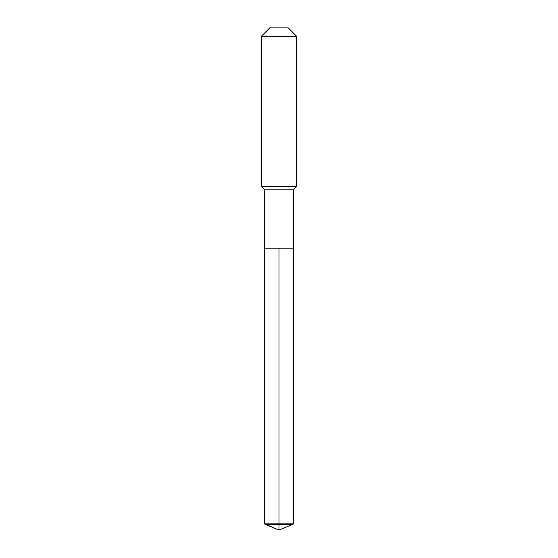 <?xml version="1.0" encoding="UTF-8"?>
<svg xmlns="http://www.w3.org/2000/svg" width="558" height="558" viewBox="0 0 558 558"><rect width="100%" height="100%" fill="white"/><g stroke="black" fill="none" stroke-linecap="round" stroke-linejoin="round"><path stroke-width="0.84" d="M265.05 524.325L264.68 523.885L264.68 189.797L293.32 189.797L293.32 248.164L264.68 248.164L279 248.164L279 530.1L265.05 524.325L279 524.325L279 530.1L264.68 523.885L279 523.885L279 248.164L293.32 248.164L293.32 523.885L279 523.885L279 524.325L292.95 524.325L293.32 523.885M293.32 189.797L296.619 186.491L261.381 186.491L264.68 189.797M296.619 36.27L288.249 27.9L269.751 27.9L261.381 36.27L296.619 36.27L296.619 186.491M261.381 36.27L261.381 186.491M264.68 248.164L264.68 523.885M279 530.1L292.95 524.325"/></g></svg>
